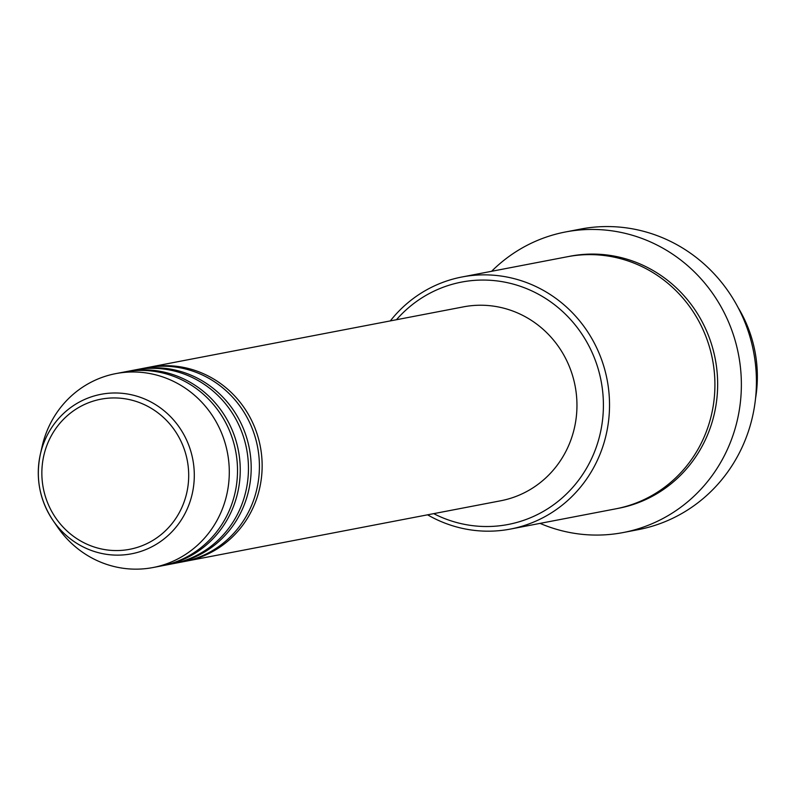 <?xml version="1.0" encoding="UTF-8"?>
<svg xmlns="http://www.w3.org/2000/svg" width="796" height="796" viewBox="0 0 796 796"><rect width="100%" height="100%" fill="white"/><g stroke="black" fill="none" stroke-linecap="round" stroke-linejoin="round"><path stroke-width="1.19" d="M147.3 367.583A98.724 94.714 79.1 0 1 148.673 367.304A98.724 94.714 79.1 0 1 175.528 366.19A98.724 94.714 79.1 0 1 262.003 460.327A98.724 94.714 79.1 0 1 185.906 561.22A98.724 94.714 79.1 0 1 184.533 561.478M136.355 369.682A98.724 94.714 79.1 0 1 137.718 369.414L145.937 367.832A98.724 94.714 79.1 0 1 172.792 366.717A98.724 94.714 79.1 0 1 259.267 460.854A98.724 94.714 79.1 0 1 183.17 561.747L174.961 563.319A98.724 94.714 79.1 0 1 173.588 563.578M137.718 369.414A98.724 94.714 79.1 0 1 164.573 368.289A98.724 94.714 79.1 0 1 251.048 462.436A98.724 94.714 79.1 0 1 174.961 563.319M125.4 371.782A98.724 94.714 79.1 0 1 126.773 371.513L134.982 369.931A98.724 94.714 79.1 0 1 161.837 368.817A98.724 94.714 79.1 0 1 248.312 462.954A98.724 94.714 79.1 0 1 172.225 563.847L164.006 565.429A98.724 94.714 79.1 0 1 162.633 565.677M126.773 371.513A98.724 94.714 79.1 0 1 153.628 370.399A98.724 94.714 79.1 0 1 240.103 464.536A98.724 94.714 79.1 0 1 164.006 565.429M115.818 373.613L124.037 372.04A98.724 94.714 79.1 0 1 150.892 370.926A98.724 94.714 79.1 0 1 237.367 465.063A98.724 94.714 79.1 0 1 161.27 565.956L153.061 567.528A98.724 94.714 79.1 0 1 126.206 568.643A98.724 94.714 79.1 0 1 57.461 526.942L52.984 520.415A81.192 77.889 79.1 0 1 40.317 454.446A81.192 77.889 79.1 0 1 123.062 393.403A81.192 77.889 79.1 0 1 194.005 482.336A81.192 77.889 79.1 0 1 109.52 554.712A81.192 77.889 79.1 0 1 52.984 520.415C39.651 500.177 35.422 478.187 40.317 454.446L42.059 446.725A98.724 94.714 79.1 0 1 115.818 373.613A98.724 94.714 79.1 0 1 142.673 372.498A98.724 94.714 79.1 0 1 229.149 466.635A98.724 94.714 79.1 0 1 153.061 567.528M433.701 513.639A123.41 118.385 -100.9 0 0 474.545 525.877A123.41 118.385 -100.9 0 0 602.96 415.87A123.41 118.385 -100.9 0 0 495.132 280.699A123.41 118.385 -100.9 0 0 396.458 319.723M390.329 320.897A128.345 123.121 79.1 0 1 462.008 276.978A128.345 123.121 79.1 0 1 496.913 275.525A128.345 123.121 79.1 0 1 609.338 397.91A128.345 123.121 79.1 0 1 510.415 529.071A128.345 123.121 79.1 0 1 475.501 530.514A128.345 123.121 79.1 0 1 427.561 514.813M623.198 532.544L638.253 529.648A153.031 146.802 -100.9 0 0 756.2 373.264A153.031 146.802 -100.9 0 0 622.164 227.357A153.031 146.802 -100.9 0 0 580.533 229.089L565.478 231.974A153.031 146.802 79.1 0 1 607.109 230.243A153.031 146.802 79.1 0 1 741.146 376.16A153.031 146.802 79.1 0 1 623.198 532.544A153.031 146.802 79.1 0 1 581.577 534.275A153.031 146.802 79.1 0 1 540.036 523.38M462.008 276.978L567.399 256.74A128.345 123.121 79.1 0 1 602.303 255.287A128.345 123.121 79.1 0 1 714.728 377.672A128.345 123.121 79.1 0 1 615.805 508.833L510.415 529.071M148.673 367.304L463.481 306.858A98.724 94.714 79.1 0 1 490.336 305.744A98.724 94.714 79.1 0 1 576.811 399.881A98.724 94.714 79.1 0 1 500.724 500.774L185.906 561.22M491.62 271.287A153.031 146.802 79.1 0 1 565.478 231.974M755.543 398.448A128.345 123.121 -100.9 0 0 738.081 307.515M121.649 398.338A76.426 73.312 -100.9 0 0 42.128 466.456A76.426 73.312 -100.9 0 0 108.903 550.165A76.426 73.312 -100.9 0 0 188.423 482.048A76.426 73.312 -100.9 0 0 121.649 398.338M568.772 256.481A128.345 123.121 79.1 0 1 605.05 254.76A128.345 123.121 79.1 0 1 717.504 377.871A128.345 123.121 79.1 0 1 617.169 508.554"/></g></svg>
